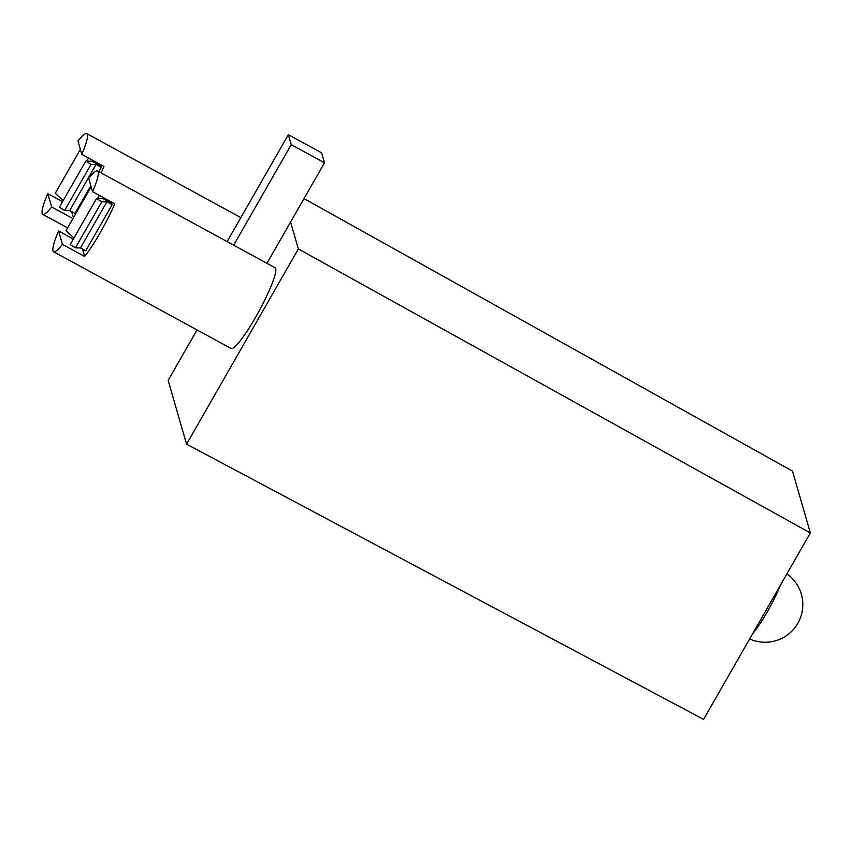 <?xml version="1.0" encoding="UTF-8"?>
<svg xmlns="http://www.w3.org/2000/svg" width="853" height="853" viewBox="0 0 853 853"><rect width="100%" height="100%" fill="white"/><g stroke="black" fill="none" stroke-linecap="round" stroke-linejoin="round"><path stroke-width="1.28" d="M810.35 532.933L703.576 719.378L186.562 444.157L298.358 248.937L810.35 532.933L792.512 471.144L304.02 198.589M197.043 329.919L168.148 380.374L186.562 444.157M298.358 248.937L290.596 222.036L266.946 263.321M47.789 193.631L51.649 207.002A45.966 6.632 -61.4 0 1 42.789 214.359A45.966 6.632 -61.4 0 1 47.789 193.631L62.557 201.681M72.931 218.603L51.649 207.002M71.673 211.619L73.433 217.718M288.346 134.699L291.225 144.669L324.513 162.806L321.634 152.847L288.346 134.699L227.122 241.612M324.513 162.806L290.596 222.036M291.225 144.669L233.669 245.174M53.579 251.731A45.966 6.632 -61.4 0 0 62.44 244.374L58.58 231.003A45.966 6.632 -61.4 0 0 53.579 251.731L231.088 348.482A45.966 6.632 -61.4 0 0 255.687 317.092A45.966 6.632 -61.4 0 0 270.913 286.544A45.966 6.632 -61.4 0 0 275.092 267.757L97.583 170.995A45.966 6.632 -61.4 0 0 88.723 178.352L92.582 191.722A45.966 6.632 -61.4 0 0 97.583 170.995M82.464 248.991L84.628 256.465A45.966 6.632 -61.4 0 0 100.355 232.432A45.966 6.632 -61.4 0 0 114.771 203.824L92.582 191.722M111.775 203.472L112.138 204.72L106.87 201.852L101.816 201.788L96.56 198.514L102.818 198.6L111.775 203.472L111.327 201.948M81.792 154.35L77.932 140.98A45.966 6.632 -61.4 0 1 86.793 133.622A45.966 6.632 -61.4 0 1 81.792 154.35L103.981 166.452A45.966 6.632 -61.4 0 1 101.091 172.914M112.138 204.72L85.748 250.782L80.491 247.914L106.87 201.852M100.985 166.1L101.347 167.348L96.08 164.48L91.026 164.416L85.769 161.142L92.028 161.217L100.985 166.1L100.537 164.576M97.551 198.525L99.332 195.412M73.347 239.053L58.58 231.003M84.628 256.465L62.44 244.374M86.761 161.153L88.541 158.04M73.944 238.008L66.044 230.619L91.154 186.775M101.347 167.348L98.852 171.698M90.844 185.687L74.957 213.41L69.701 210.542L96.08 164.48M69.701 210.542L64.647 210.478L59.39 207.204L85.769 161.142M64.647 210.478L91.026 164.416M63.154 200.636L55.253 193.247L80.363 149.403M80.491 247.914L75.437 247.85L70.181 244.576L96.56 198.514M75.437 247.85L101.816 201.788M780.463 585.115A37.671 5.438 118.6 0 1 767.263 611.932A37.671 5.438 118.6 0 1 752.613 633.736M749.648 638.918A37.671 37.671 0 0 0 786.924 573.845M240.866 217.611L86.793 133.622M67.611 227.89L42.789 214.359"/></g></svg>
